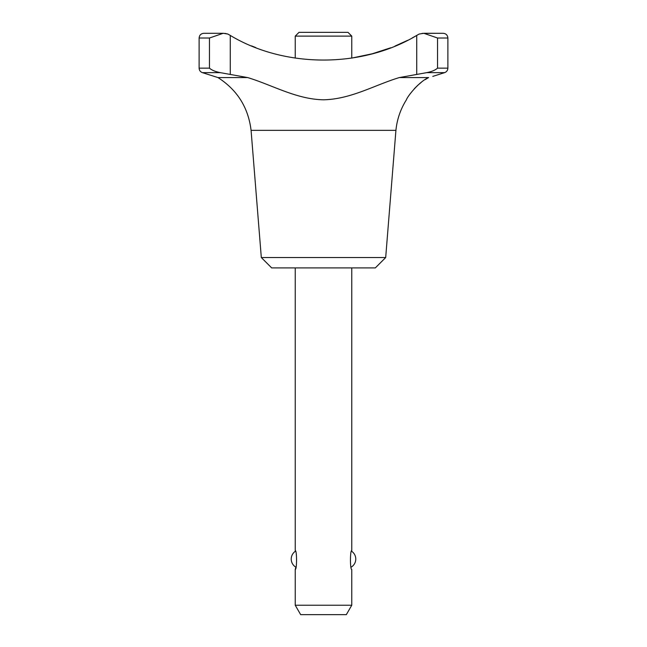 <?xml version="1.0" encoding="UTF-8"?>
<svg xmlns="http://www.w3.org/2000/svg" width="647" height="647" viewBox="0 0 647 647"><rect width="100%" height="100%" fill="white"/><g stroke="black" fill="none" stroke-linecap="round" stroke-linejoin="round"><path stroke-width="0.97" d="M224.946 33.385L227.841 34.048L230.267 35.423C284.68 68.202 362.142 68.299 416.733 35.423L419.159 34.048L423.817 33.288L443.163 33.296L422.184 33.369M428.589 77.575C434.145 75.998 434.145 75.998 428.589 77.575C434.145 75.998 434.145 75.998 428.589 77.575C419.046 81.595 407.343 96.532 406.413 99.8C407.416 96.427 419.021 81.635 428.589 77.575L399.304 77.575L426.737 72.642C431.598 71.688 435.196 70.191 437.534 68.153L447.878 68.153L447.878 38.003L437.534 38.003L423.817 33.288M220.263 72.642L247.696 77.575L217.966 77.575L202.414 72.642C200.344 71.866 199.244 70.361 199.122 68.153L199.122 38.003C199.405 35.14 200.974 33.571 203.837 33.296L223.183 33.296L209.466 38.003L209.466 68.153C211.795 70.183 215.394 71.68 220.263 72.642L202.414 72.642M227.841 34.048L223.183 33.288M351.766 605.228L295.234 605.228L300.669 614.65L346.331 614.65L351.766 605.228L351.766 569.425C350.019 569.999 350.019 549.999 351.766 550.581L351.766 267.907M372.251 53.782L351.766 58.084L351.766 36.119L295.234 36.119L295.234 58.084M351.766 36.119L347.997 32.35L299.003 32.35L295.234 36.119M385.685 257.546L261.315 257.546L271.675 267.907L375.325 267.907L385.685 257.546L395.924 130.346L251.076 130.346C248.319 107.564 237.279 89.973 217.966 77.575M399.304 77.575C374.573 85.048 351.127 99.161 323.581 99.8C296.496 99.347 272.484 85.105 247.696 77.575M414.298 88.744L417.881 85.194M417.938 85.145L421.27 82.363M425.128 79.654L428.144 77.826M416.579 35.512L412.252 37.914M407.659 40.308L394.961 46.091M390.667 47.797L372.494 53.709M255.8 47.595L251.505 45.872M295.234 267.907L295.234 550.581C296.981 549.999 296.981 569.999 295.234 569.425L295.897 567.193A9.422 9.422 0 0 1 295.436 551.212M447.878 68.153C447.756 70.361 446.656 71.866 444.586 72.642L426.737 72.642M230.267 35.423L230.267 74.373M416.733 35.423L416.733 74.373M437.534 38.003L437.534 68.153M209.466 38.003L199.122 38.003M209.466 68.153L199.122 68.153M447.878 38.003C447.595 35.14 446.026 33.571 443.163 33.296M351.103 567.193A9.422 9.422 0 0 0 351.564 551.212M395.924 130.346C397.032 119.339 400.533 109.165 406.413 99.8M432.803 76.386L444.586 72.642M295.234 605.228L295.234 569.425M261.315 257.546L251.076 130.346"/></g></svg>

